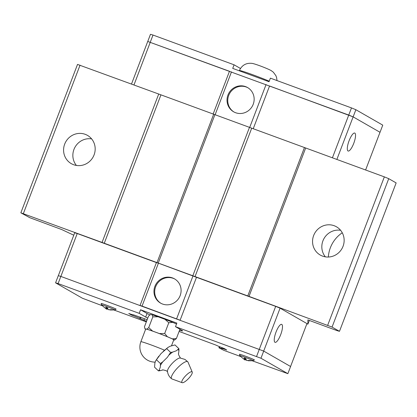 <?xml version="1.0" encoding="UTF-8"?>
<svg xmlns="http://www.w3.org/2000/svg" width="417" height="417" viewBox="0 0 417 417"><rect width="100%" height="100%" fill="white"/><g stroke="black" fill="none" stroke-linecap="round" stroke-linejoin="round"><path stroke-width="0.63" d="M192.232 372.1L187.973 362.071A11.723 3.185 133.6 0 0 187.827 361.826L184.934 359.412L180.061 357.984A9.398 2.554 133.6 0 0 172.33 363.259A9.398 2.554 133.6 0 0 167.452 371.245C167.811 374.346 169.219 376.869 171.679 378.808A11.723 3.185 133.6 0 0 171.778 378.871A11.723 3.185 133.6 0 0 171.929 378.944L182.156 382.691A7.36 2.002 133.6 0 0 188.474 378.61A7.36 2.002 133.6 0 0 192.232 372.1A7.36 2.002 133.6 0 0 191.992 371.823A7.36 2.002 133.6 0 0 185.247 376.212A7.36 2.002 133.6 0 0 182.062 382.65A7.36 2.002 133.6 0 0 182.156 382.691M94.075 154.905A16.284 15.637 119.8 0 1 71.276 163.636A16.284 15.637 119.8 0 1 64.682 144.115A16.284 15.637 119.8 0 1 87.481 135.384A16.284 15.637 119.8 0 1 94.075 154.905M91.631 138.892A16.284 15.637 -60.2 0 0 73.955 149.432A16.284 15.637 -60.2 0 0 76.4 165.445M343.045 246.306A16.284 15.637 119.8 0 1 320.246 255.037A16.284 15.637 119.8 0 1 313.652 235.516A16.284 15.637 119.8 0 1 336.451 226.785A16.284 15.637 119.8 0 1 343.045 246.306M340.6 230.299A16.284 15.637 -60.2 0 0 322.925 240.838A16.284 15.637 -60.2 0 0 325.369 256.846M342.258 232.769A30.655 29.435 -60.2 0 0 330.358 247.776A30.655 29.435 -60.2 0 0 328.341 257.028M160.946 303.315A13.985 13.433 119.8 0 1 155.645 286.766A13.985 13.433 119.8 0 1 174.853 279.067M154.91 286.343A13.985 13.433 119.8 0 1 174.488 278.848A13.985 13.433 119.8 0 1 180.154 295.611A13.985 13.433 119.8 0 1 160.571 303.112A13.985 13.433 119.8 0 1 154.91 286.343M276.049 332.021A9.581 2.638 -69.8 0 1 281.668 324.358A9.581 2.638 -69.8 0 1 280.683 334.679A9.581 2.638 -69.8 0 1 275.064 342.341A9.581 2.638 -69.8 0 1 276.049 332.021M101.566 303.79A8.048 0.365 20.9 0 1 101.367 303.68A8.048 0.365 20.9 0 1 101.112 303.472A8.048 0.365 20.9 0 1 107.711 305.609A8.048 0.365 20.9 0 1 115.89 309.013A8.048 0.365 20.9 0 1 116.145 309.216A8.048 0.365 20.9 0 1 115.598 309.143M239.884 354.565A8.048 0.365 20.9 0 1 239.681 354.46A8.048 0.365 20.9 0 1 239.426 354.252A8.048 0.365 20.9 0 1 246.025 356.389A8.048 0.365 20.9 0 1 254.208 359.788A8.048 0.365 20.9 0 1 254.464 359.996A8.048 0.365 20.9 0 1 253.911 359.923M241.599 357.286L239.645 355.607A7.417 0.334 20.9 0 1 239.603 355.55A7.417 0.334 20.9 0 1 245.676 357.515A7.417 0.334 20.9 0 1 253.228 360.653A7.417 0.334 20.9 0 1 253.463 360.846A7.417 0.334 20.9 0 1 253.395 360.861L246.994 360.455M241.547 357.239L244.623 359.756L244.127 357.963L245.926 358.625L246.421 360.418L250.487 360.497L250.971 360.773L248.245 360.757M103.286 306.505L101.326 304.832A7.417 0.334 20.9 0 1 101.289 304.77A7.417 0.334 20.9 0 1 107.357 306.735A7.417 0.334 20.9 0 1 114.915 309.873A7.417 0.334 20.9 0 1 115.149 310.066A7.417 0.334 20.9 0 1 115.082 310.081L108.675 309.675M103.228 306.464L106.304 308.976L105.814 307.183L107.612 307.845L108.102 309.638L112.173 309.716L112.653 309.993L109.932 309.977M187.827 361.826A11.723 3.185 133.6 0 0 187.593 361.633A11.723 3.185 133.6 0 0 176.99 368.466A11.723 3.185 133.6 0 0 171.679 378.808M160.514 370.604L158.481 370.911L159.289 369.905A13.897 3.774 133.6 0 0 159.742 370.426A13.897 3.774 133.6 0 0 160.514 370.604L162.588 370.041C162.031 369.644 163.271 369.879 166.315 370.755L167.551 371.677M159.289 369.905L160.352 367.007L160.404 363.53L162.818 361.8A13.897 3.774 133.6 0 0 160.472 365.375M162.818 361.8L167.394 357.312L170.61 352.407L166.691 348.675M170.61 352.401L172.648 352.099A13.897 3.774 133.6 0 0 169.078 354.971M172.648 352.099L176.407 350.744L178.883 348.659L178.95 350.504A13.897 3.774 133.6 0 0 178.497 349.983A13.897 3.774 133.6 0 0 177.725 349.8M171.549 345.662L173.78 339.819A15.033 0.678 -159.1 0 0 173.3 339.438A15.033 0.678 -159.1 0 0 158.017 333.084A15.033 0.678 -159.1 0 0 145.689 329.096L140.868 341.716A15.033 15.033 0 0 0 155.129 362.112M148.546 316.076L144.444 326.808L144.986 328.825A15.789 0.714 -159.1 0 0 144.991 328.862A15.789 0.714 -159.1 0 0 145.486 329.227A15.789 0.714 -159.1 0 0 145.611 329.294M144.991 328.862L146.815 329.169L148.723 327.611L152.612 331.077A15.789 0.714 -159.1 0 0 146.815 329.169M172.357 338.875L176.396 338.536L174.483 340.09A15.789 0.714 -159.1 0 0 173.983 339.688A15.789 0.714 -159.1 0 0 172.357 338.875L167.358 336.712A15.789 0.714 -159.1 0 0 159.44 333.584L164.699 333.475L167.358 336.712M234 112.006A13.985 13.433 119.8 0 1 228.704 95.457A13.985 13.433 119.8 0 1 247.912 87.752M253.208 104.302A13.985 13.433 119.8 0 1 233.629 111.798A13.985 13.433 119.8 0 1 227.963 95.034A13.985 13.433 119.8 0 1 247.542 87.534A13.985 13.433 119.8 0 1 253.208 104.302M353.736 143.37A9.581 2.638 -69.8 0 1 348.117 151.032A9.581 2.638 -69.8 0 1 349.102 140.711A9.581 2.638 -69.8 0 1 354.721 133.049A9.581 2.638 -69.8 0 1 353.736 143.37M365.61 169.99L380.007 132.283L353.126 116.864L348.742 115.061L147.759 41.471L150.469 34.309L153.003 35.044L234.088 64.812L240.442 68.461M380.007 132.283L353.136 116.869L269.533 85.98M213.123 114.102L229.475 71.276L147.738 41.46L131.501 84.041M332.417 157.803L351.484 107.914L270.398 78.146L269.033 81.722L232.722 68.393L234.088 64.812M150.271 42.195L153.003 35.044M380.033 132.293L382.759 125.142L355.868 109.713L351.484 107.914M353.136 116.869L355.868 109.713M269.554 85.991L253.202 128.817M249.694 127.44L266.067 84.557M215.115 114.738L231.487 71.865M133.972 84.948L150.292 42.206M336.868 159.44L353.126 116.864M102.441 305.786L82.457 298.259L55.565 282.835L58.297 275.684L60.83 276.419L263.695 351.088L290.592 366.512L287.86 373.668L252.405 360.841M168.796 322.748L164.897 319.281A15.789 0.714 20.9 0 1 172.82 322.409L168.786 322.742L164.689 333.48M152.82 316.884L152.278 314.866A15.789 0.714 20.9 0 1 158.074 316.774L152.81 316.878M152.278 314.866L150.448 314.522L148.541 316.076M152.82 316.878L148.718 327.616M179.941 329.221L176.386 338.536M172.82 322.409L176.511 324.004M158.074 316.774L164.897 319.281M152.612 331.077L159.44 333.584M174.483 340.09L173.727 339.949M178.883 348.659L174.963 344.932L170.209 346.214L168.108 347.351L160.967 353.647L155.677 360.804L154.9 362.899L154.556 367.184L158.476 370.911M156.484 359.803L160.404 363.53M178.95 350.504L178.617 353.183C179.227 353.413 176.933 352.662 180.498 358.062M106.83 307.595L106.304 308.976M107.841 308.768L106.783 309.252L107.351 307.767M106.783 309.252L106.33 308.914M245.149 358.375L244.623 359.756M246.16 359.543L245.102 360.033L245.67 358.547M245.102 360.033L244.643 359.694M147.764 318.114A20.115 0.907 20.9 0 1 145.674 317.066L139.184 313.344L140.55 309.763L176.86 323.097L175.494 326.673L181.984 330.394A20.115 0.907 20.9 0 1 182.625 330.905A20.115 0.907 20.9 0 1 179.55 330.248M140.55 309.763L147.039 313.49L145.674 317.066M175.494 326.673L260.969 358.245L287.86 373.668M259.311 349.29L256.58 356.441M60.83 276.419L58.099 283.57L139.184 313.344M149.885 314.882A20.115 0.907 20.9 0 1 147.039 313.49M55.565 282.835L58.099 283.57M146.32 321.898L114.086 310.06M146.544 321.309L139.705 318.395A9.195 0.417 -159.1 0 0 131.553 315.043L128.77 313.469A9.195 0.417 -159.1 0 0 133.45 314.866A9.195 0.417 -159.1 0 0 133.393 314.778L147.154 319.714M179.096 331.442L215.829 345.047A9.195 0.417 -159.1 0 0 224.174 348.492L226.733 349.983A9.195 0.417 -159.1 0 0 222.053 348.586A9.195 0.417 -159.1 0 0 222.068 348.633L218.889 347.773L223.856 350.348L240.76 356.566M263.695 351.088L260.969 358.245M140.039 305.499L156.422 262.59L158.434 263.174L142.046 306.088L180.092 320.204M140.049 305.505L142.046 306.088M158.434 263.174L196.501 277.305L180.113 320.214M193.014 275.872L176.626 318.781M196.501 277.305L275.684 306.375L259.301 349.284M60.851 276.429L77.234 233.52L74.706 232.78L58.323 275.689M77.234 233.52L156.422 262.59M275.684 306.375L280.073 308.173L263.685 351.083M280.073 308.173L306.954 323.592L290.571 366.501M140.883 317.41L140.399 318.677M140.18 317.155L139.705 318.395M221.985 347.653L221.656 348.513M214.906 114.665L158.241 263.064L102.05 242.433L158.715 94.034L305.677 147.988L249.012 296.388L332.062 327.069L339.48 331.327L336.952 330.587L307.887 319.917L307.902 324.134L306.891 323.764M249.012 296.388L158.241 263.064M158.715 94.034L77.52 64.416L20.85 212.816L102.05 242.433M20.85 212.816L29.805 217.7L61.716 229.543L73.778 235.214M309.315 320.444L307.902 324.134M339.48 331.327L396.15 182.922L388.733 178.669L384.349 176.871L305.677 147.988M156.974 262.694L213.645 114.294M249.486 127.357L192.821 275.757M251.68 128.259L195.01 276.659M160.91 94.935L104.24 243.335M304.415 147.618L247.745 296.018M384.349 176.871L327.679 325.27M80.048 65.151L23.378 213.556M388.733 178.669L332.062 327.069M269.231 81.2A19.735 0.891 -159.1 0 0 249.913 73.726A19.735 0.891 -159.1 0 0 239.384 70.556L239.29 70.801M164.48 350.191A15.033 0.678 -159.1 0 0 149.416 344.317A15.033 0.678 -159.1 0 0 140.868 341.716M147.06 319.677L146.456 321.262M144.49 318.734L143.954 320.136M131.767 314.481L131.553 315.043M130.641 314.116L130.464 314.585M220.009 346.861L219.608 347.914M239.603 355.55L239.952 354.32M101.289 304.77L101.639 303.54M277.003 80.57L276.607 77.593L275.892 75.659L273.323 72.172L271.019 70.494C266.515 68.117 254.766 63.697 252.004 63.374C246.16 62.753 241.954 65.146 239.384 70.556M155.703 360.762L158.778 356.212M163.151 351.416L167.973 347.444M115.149 310.066L115.707 308.914M253.463 360.846L254.026 359.689M222.355 347.794L222.053 348.586M219.342 346.59L218.889 347.773"/></g></svg>
